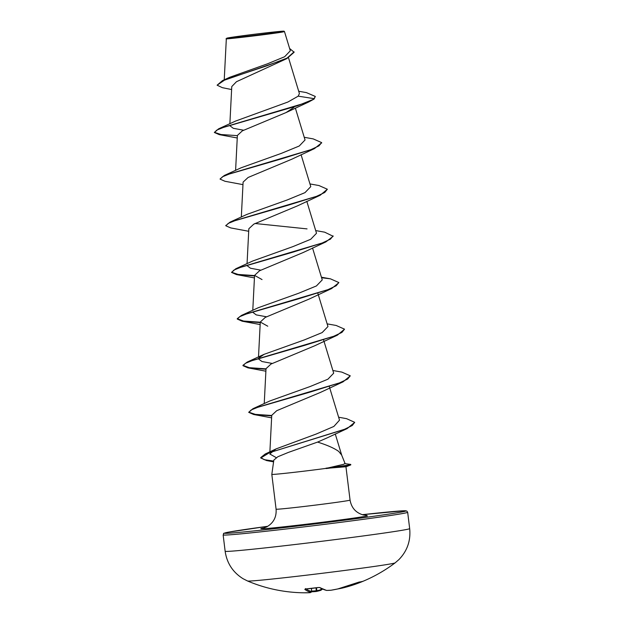 <?xml version="1.0" encoding="UTF-8"?>
<svg xmlns="http://www.w3.org/2000/svg" width="624" height="624" viewBox="0 0 624 624"><rect width="100%" height="100%" fill="white"/><g stroke="black" fill="none" stroke-linecap="round" stroke-linejoin="round"><path stroke-width="0.94" d="M362.926 581.311L361.951 581.732A148.66 141.773 62.3 0 1 361.093 582.075A148.723 148.723 0 0 0 395.101 562.887A74.365 1.498 -7 0 1 392.192 563.612A74.365 1.498 -7 0 1 312.257 574.501A74.365 1.498 -7 0 1 247.58 580.999A148.723 148.723 0 0 0 304.255 592.8A148.66 142.295 -83.4 0 0 304.777 592.8L304.777 592.8A148.723 115.534 -90.5 0 0 310.112 592.667A0.788 0.499 86.9 0 0 310.128 592.667A148.723 15.99 -92.1 0 0 310.838 592.285A148.66 41.551 -91.5 0 1 304.816 589.384L305.846 588.955A147.646 131.968 -42.6 0 0 318.107 587.519L320.065 587.597A148.66 42.073 78.1 0 0 326.758 590.421A148.723 93.28 77.5 0 0 331.094 590.218A148.723 147.545 50.6 0 0 337.795 588.947L337.795 588.947A148.66 142.295 -83.4 0 0 357.505 582.59L359.346 581.997A147.646 39.647 59.9 0 0 361.202 581.779A147.646 39.647 59.9 0 0 362.926 581.311A0.788 0.757 70.4 0 1 362.887 581.326L362.887 581.326A0.788 0.757 70.4 0 1 362.84 581.342M281.042 31.73A26.933 0.538 173 0 1 253.711 35.474A26.933 0.538 173 0 1 228.985 38.056A26.933 0.538 173 0 1 229.718 37.729A26.933 0.538 173 0 1 261.183 33.485A26.933 0.538 173 0 1 281.791 31.574A26.933 0.538 173 0 1 281.042 31.73M282.89 31.52A28.868 0.577 173 0 1 251.074 35.833A28.868 0.577 173 0 1 226.73 38.236A28.868 0.577 173 0 1 227.869 37.939A28.868 0.577 173 0 1 259.108 33.688A28.868 0.577 173 0 1 284.029 31.2A28.868 0.577 173 0 1 282.89 31.52M231.613 89.544L222.378 87.68L217.105 85.192L222.487 80.605L229.741 77.275L267.478 63.82L284.645 56.737L290.316 50.786L284.466 31.551L283.312 31.863C275.254 33.571 219.391 40.193 226.691 38.618M345.15 463.702L341.64 455.029L338.731 451.448C334.331 448.243 327.272 445.13 317.577 442.088L288.382 452.408L277.867 456.729L273.835 460.075L271.814 474.373A37.268 0.749 -7 0 0 326.243 468.359L343.762 464.287L344.596 463.616M325.939 468.203A35.747 0.718 -7 0 0 349.331 464.841A35.747 0.718 -7 0 0 350.75 464.467A35.747 0.718 -7 0 0 350.641 464.42L345.127 463.655M326.243 468.359L345.431 466.791M217.105 85.192L224.531 80.145L286.822 58.617L236.457 81.721L231.769 86.564L229.874 123.747M294.021 107.273L286.073 112.562L242.354 130.845L237.377 135.455L235.599 170.391M321.641 142.802L314.449 148.613L291.782 159.214L248.087 177.481L243.103 182.099L241.324 217.035M309.972 183.932L318.981 185.546L327.358 189.244L320.159 195.265L297.508 205.858L253.812 224.125L248.836 228.743L247.057 263.679M315.697 230.576L324.698 232.183L333.138 236.285L325.9 241.901L303.233 252.502L259.545 270.769L254.561 275.387L262.033 279.568M338.824 282.734L331.617 288.553L308.958 299.146L265.262 317.413L260.294 322.031L267.766 326.212M327.148 323.864L336.157 325.471L344.542 329.176L337.35 335.189L314.691 345.782L270.988 364.057L266.019 368.675L264.233 403.603M332.881 370.5L341.874 372.115L350.267 375.827L343.083 381.833L320.416 392.426L276.705 410.701L271.744 415.319L269.88 451.846M326.539 438.142L317.577 442.088M276.237 457.634L269.779 453.96L276.042 448.913L316.282 434.008L333.871 426.442L339.518 420.163L329.378 386.818M350.267 375.827L347.63 379.064L339.347 382.957L310.323 392.02L252.923 408.712L269.849 400.967L310.05 386.56L327.889 379.22L333.692 373.183L323.653 340.174M272.181 363.425L261.947 361.522L258.414 358.862M258.703 358.028L264.116 354.323L304.309 339.924L322.163 332.576L327.959 326.547L317.928 293.53M266.456 316.781L256.222 314.878L252.689 312.218M321.578 277.735L330.424 278.827L338.816 282.539L336.18 285.776L327.896 289.669L298.88 298.732L241.472 315.424L258.398 307.679L298.592 293.28L316.43 285.94L322.234 279.903M260.731 270.137L250.489 268.234L246.956 265.574M333.091 235.895L330.447 239.132L322.171 243.025L293.155 252.088L235.755 268.772L252.665 261.035L292.859 246.636L310.705 239.288L316.508 233.259L306.805 201.326M307.055 228.891L254.998 223.493M327.358 189.244L324.73 192.488L316.454 196.381L287.438 205.444L230.022 222.136L246.948 214.391L287.134 199.992L304.98 192.644L310.783 186.615L301.072 154.682M304.239 137.288L313.24 138.902L321.633 142.607L318.989 145.852L310.705 149.744L281.689 158.8L224.289 175.492L241.207 167.755L281.393 153.356L299.247 146.008L305.05 139.971L295.347 108.038M243.547 130.205L233.314 128.31L229.78 125.642M298.21 96.158L314.083 98.647L315.307 96.447L314.129 99.037L297.281 105.823L218.572 128.848L235.482 121.111L287.859 102.04L298.21 96.158L299.395 93.545L288.514 57.759M286.822 58.617L294.122 52.252L289.614 48.477M315.307 96.447L306.368 92.594L298.701 91.26M222.487 80.605L267.158 65.707L287.071 58.087L294.076 51.862M314.129 99.037L308.708 101.977L224.406 127.031L216.824 130.096L214.375 132.499L219.281 134.636L237.253 137.99M314.449 148.613L230.147 173.675L222.557 176.74L220.1 179.135L224.999 181.28L242.978 184.634M320.159 195.265L235.856 220.319L228.275 223.384L225.833 225.787L230.74 227.924L248.703 231.278M325.9 241.901L241.605 266.955L234.016 270.02L231.559 272.423L236.457 274.568L254.53 275.956M331.617 288.553L247.307 313.607L239.733 316.672L237.284 319.075L242.19 321.212L260.255 322.6M337.35 335.189L253.055 360.243L245.466 363.308L243.009 365.711L247.915 367.848L265.988 369.244M343.083 381.833L258.765 406.895L251.183 409.96L248.734 412.363L253.64 414.492L271.713 415.888M338.629 417.214L346.577 418.673L354.713 422.347L347.131 428.602L269.49 452.665L260.77 457.993L266.62 460.567L273.632 461.464M218.572 128.848L214.375 132.499M214.375 132.304L220.99 134.519L237.37 135.642M224.289 175.492L220.1 178.94M230.022 222.136L225.833 225.592M235.755 268.772L231.559 272.423M231.559 272.228L238.165 274.443L254.553 275.574M241.472 315.424L237.237 318.685L243.516 321.04L260.278 322.21M344.542 329.176L341.913 332.42L333.637 336.313L304.629 345.368L247.213 362.06L242.962 365.321L249.241 367.676L266.003 368.854M252.923 408.712L248.734 412.363M248.734 412.16L255.356 414.375L271.729 415.498M354.713 422.347L352.248 425.513L344.557 429.273L265.239 453.983L260.723 457.603L264.248 459.677L273.686 461.081M326.266 468.554A35.747 0.718 -7 0 0 350.704 464.919A35.747 0.718 -7 0 0 350.797 464.857L350.75 464.467M311.587 591.1A147.927 146.242 128.3 0 0 316.267 590.78L316.789 590.71A147.927 92.274 90.3 0 0 321.001 589.657L321.142 589.633A0.788 0.749 58 0 1 320.666 590.39M304.255 592.8L310.128 592.667A0.788 0.788 72.7 0 0 310.323 592.636L311.282 592.121A0.788 0.78 52.8 0 1 310.838 592.285A0.788 0.757 -77.3 0 0 311.563 591.474L311.594 591.466A0.788 0.78 52.8 0 1 311.282 592.121A0.788 0.788 0 0 0 311.594 591.466L311.493 588.448L311.594 591.466M316.048 587.863L316.235 591.49A148.723 147.022 -51.7 0 1 311.532 591.809L316.243 591.49A0.788 0.788 0 0 0 316.337 591.482A0.788 0.608 78 0 1 316.251 591.49M316.571 587.785L316.789 590.71A0.788 0.608 78 0 1 316.337 591.482L320.603 590.405A0.788 0.608 73.9 0 1 320.463 590.429A148.723 92.765 -89.7 0 1 316.446 591.443M304.816 589.384A0.788 0.741 -53.5 0 0 305.432 589.033M320.947 588.315L321.001 589.657A0.788 0.608 73.9 0 1 320.603 590.405A0.788 0.788 0 0 0 320.806 590.32L322.53 589.111M305.846 588.955L318.217 587.504M318.107 587.519L318.162 587.543C318.841 587.465 318.841 587.465 318.162 587.543L319.566 587.504L326.485 590.421A0.788 0.788 0 0 0 326.648 590.437A0.788 0.608 89.4 0 1 326.602 590.437M320.065 587.597A0.788 0.733 122.1 0 1 319.566 587.504M330.954 590.226A0.788 0.616 85.2 0 0 331.024 590.226A0.788 0.788 0 0 0 331.087 590.218L331.094 590.218A0.788 0.616 85.2 0 1 331.024 590.226L326.648 590.437A0.788 0.608 89.4 0 0 326.758 590.421A0.788 0.749 101.5 0 1 326.485 590.421M331.087 590.218L337.795 588.947L357.544 582.566M341.983 587.863A0.788 0.499 77.6 0 0 342.428 588.05L342.443 588.05A148.66 141.773 62.3 0 0 361.093 582.075L342.428 588.05A0.788 0.788 0 0 0 342.428 588.05L342.186 587.808M359.346 581.997A0.788 0.757 87 0 1 359.104 582.052L359.104 582.052A0.788 0.757 87 0 1 359.05 582.059A147.865 141.024 -117.7 0 1 355.68 583.323M225.147 551.265A92.953 1.864 -7 0 0 304.473 543.387A92.953 1.864 -7 0 0 405.982 529.597A92.953 1.864 -7 0 0 409.672 528.606L407.667 512.288A92.953 1.864 173 0 1 403.978 513.271A92.953 1.864 173 0 1 302.468 527.062A92.953 1.864 173 0 1 223.142 534.94L225.147 551.265C226.886 563.176 232.853 572.317 243.048 578.705L247.58 580.999M342.389 588.058A148.723 115.011 73.7 0 1 337.826 588.939A0.788 0.788 0 0 1 337.795 588.947M407.667 512.288L406.801 511.04L404.157 510.76L362.271 514.691A91.377 1.833 173 0 1 402.277 511.883A91.377 1.833 173 0 1 289.817 526.937A91.377 1.833 173 0 1 228.15 532.217A91.377 1.833 173 0 1 267.774 526.297L228.041 532.233C220.615 534.206 224.968 532.561 223.142 534.94M350.704 464.919L345.953 466.83L350.064 500.105A37.268 0.749 173 0 1 348.582 500.495A37.268 0.749 173 0 1 307.889 506.025A37.268 0.749 173 0 1 276.089 509.184C276.619 517.031 273.554 522.896 266.9 526.789L263.57 528.083M367.435 515.947A54.803 1.1 173 0 1 299.98 524.979A54.803 1.1 173 0 1 262.993 528.146A54.803 1.1 173 0 1 264.1 527.943M306.088 588.955A147.865 41.332 88.5 0 0 311.563 591.474L311.462 588.455M321.095 588.393L321.142 589.633A147.865 41.332 88.5 0 0 322.171 588.939M357.529 582.582C358.043 582.379 358.043 582.379 357.529 582.582L362.895 581.318M226.73 38.236L226.34 38.735M350.064 500.105C351.452 507.842 355.844 512.795 363.246 514.956L366.787 515.416M271.814 474.373L276.089 509.184M312.53 247.97L322.241 279.903M254.561 275.387L252.782 310.323M260.286 322.031L258.508 356.959M335.26 433.961L341.734 455.255M224.234 79.817L226.333 38.75M273.577 461.846L266.62 460.567M286.073 112.562L308.708 101.977M254.428 277.922L236.457 274.568M260.161 324.558L242.19 321.212M265.886 371.202L247.915 367.848M271.612 417.846L253.64 414.492M326.539 438.149L347.131 428.602M276.042 448.913L265.239 453.983M264.116 354.323L247.213 362.06M321.422 277.22L330.424 278.827M321.633 142.607L321.68 142.997M225.779 225.397L225.833 225.787M237.237 318.685L237.284 319.075M242.962 365.321L243.009 365.711M260.723 457.603L260.77 457.993M284.029 31.2L284.458 31.543M395.101 562.887L398.947 559.564C407.293 550.898 410.865 540.587 409.672 528.606M305.549 588.565L305.245 589.087L305.908 588.97M337.171 589.048L342.412 588.058"/></g></svg>

